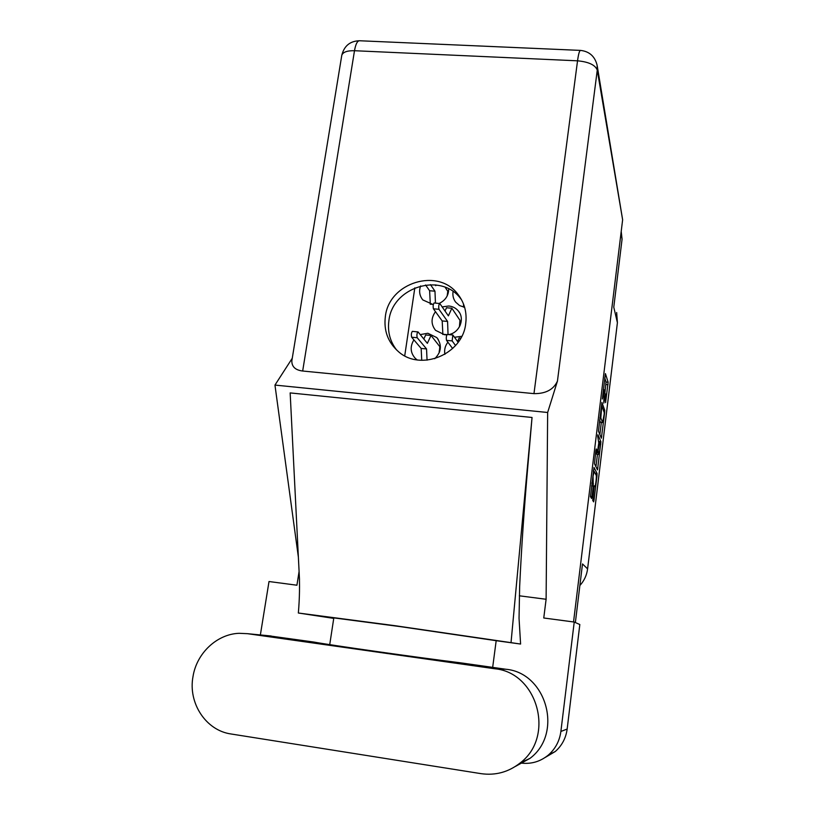 <?xml version="1.0" encoding="UTF-8"?>
<svg xmlns="http://www.w3.org/2000/svg" width="815" height="815" viewBox="0 0 815 815"><rect width="100%" height="100%" fill="white"/><g stroke="black" fill="none" stroke-linecap="round" stroke-linejoin="round"><path stroke-width="1.22" d="M594.206 471.457L593.055 476.194L593.279 486.066L591.985 496.651L591.578 498.474L590.478 496.661L594.013 467.443L597.059 473.464L596.977 475.838L594.033 500.074L593.636 501.867L592.75 500.43L594.104 487.553L594.512 485.76L594.919 486.443C595.51 486.983 596.774 476.123 596.203 475.349L594.206 471.457M597.66 435.893L598.77 443.014L597.527 451.673L596.264 448.933L595.857 450.685L594.481 463.776L597.517 469.909L600.91 441.73L597.955 434.711L597.66 435.893M466.048 320.336L465.579 324.533M448.515 334.598C459.263 333.121 465.212 319.103 458.499 311.198C456.013 308.131 452.763 306.399 448.729 305.992L442.158 306.909M435.485 311.676C430.911 318.135 430.921 324.35 435.536 330.32L444.593 334.761L446.875 334.792M461.738 336.31L454.546 337.267M447.883 342.188C445.092 345.886 444.094 349.941 444.898 354.352M453.069 291.526C452.468 295.468 453.334 299.003 455.646 302.12L459.589 305.574L464.632 307.316M434.721 358.732C441.465 351.948 442.158 344.898 436.799 337.593L427.855 333.264L420.224 334.598M413.898 339.865C409.813 346.711 410.332 352.946 415.487 358.559L417.199 359.914M420.622 285.922C418.788 291.128 419.521 295.804 422.832 299.94L433.305 304.627M598.455 431.166L601.368 438.205L604.638 412.685L604.73 410.251L601.918 402.416L598.455 431.166M605.576 402.63L608.133 382.235L605.423 373.606L602.336 398.993L604.139 389.702L603.783 403.119L605.555 393.94L605.576 402.63M575.37 622.548L582.501 563.939L587.595 568.87L617.403 322.709L613.777 307.194L622.069 239.172L620.999 233.161M616.66 312.512L617.403 322.709M587.595 568.87C586.769 575.217 584.192 580.759 579.883 585.496M439.265 303.394C445.459 300.358 448.596 295.519 448.698 288.887M414.825 287.858L404.729 355.809M604.801 393.869L606.044 382.031L604.73 377.916M599.85 434.568L601.327 422.425M604.159 414.315L604.221 412.614L601.755 405.819L600.828 417.993L602.611 422.557L604.159 414.315M600.533 422.343L599.585 420.112M597.456 454.301L595.938 466.74M598.74 454.373L598.801 454.444C599.392 454.964 600.614 444.328 600.074 443.421L599.382 441.822L598.149 450.451L598.74 454.373L596.712 454.22M595.897 451.5L595.928 452.651L598.067 452.875M596.621 454.138L595.928 452.651M593.982 471.365L593.463 470.357M621.213 231.389L622.069 239.172M515.253 766.518L530.015 758.347C563.522 733.347 546.457 672.854 505.952 669.258L460.546 662.829C417.148 657.45 329.647 645.042 313.907 642.057L267.585 635.649M247.485 633.683L239.101 633.306C216.994 634.07 196.66 653.151 193.002 676.562C187.959 703.009 205.879 730.535 231.093 733.989L481.003 773.649C495.449 775.686 508.458 772.141 520.062 763.044C555.524 736.577 537.543 672.538 494.787 668.758L247.485 633.683L271.191 636.006M465.722 323.565C467.077 312.685 464.54 303.017 458.132 294.582C438.521 267.177 388.969 282.397 385.363 316.515C383.631 330.523 387.899 342.137 398.158 351.377C420.285 371.854 462.655 354.596 465.722 323.565M396.65 350.032C389.998 341.434 387.42 331.623 388.908 320.58C392.463 286.819 441.465 271.803 460.872 298.922L461.606 299.889M520.225 762.962L520.388 762.983C530.881 764.419 540.243 761.74 548.464 754.955C555.463 748.761 559.599 740.917 560.883 731.452L574.229 622.049L579.822 624.524L567.159 729.048C565.936 738.084 561.983 745.572 555.3 751.491L545.123 757.502M597.252 66.035L622.629 219.775L573.536 621.957M574.229 622.049L543.758 617.994L546.111 599.269L547.649 412.492L557.44 381.125C553.548 389.59 545.724 393.767 533.968 393.635L302.671 371.019C295.376 370.122 291.76 366.74 291.831 360.872L291.943 360.24M260.372 634.946L269.011 581.523L296.915 585.221L299.095 571.458M298.372 557.144L274.961 385.077L292.259 358.254M329.729 644.634L333.743 618.381L298.351 613.012L394.776 625.665L520.591 644.044L496.182 640.692L492.668 667.373M546.111 599.269L519.328 595.796M299.502 579.689L290.16 392.912L532.042 417.474L527.753 467.117C524.116 509.12 521.417 548.984 519.644 586.708L519.043 618.33L520.591 644.044M547.649 412.492L274.961 385.077M333.743 618.381L319.755 616.038L400.501 626.654L496.182 640.692M532.042 417.474L511.046 642.414M430.32 304.321L429.617 290.741L425.583 284.975M447.17 295.947L447.792 291.322L445.163 287.298M435.22 284.863L435.77 285.678L436.117 284.975M435.454 303.068L434.966 291.189L430.473 284.629M430.208 304.148L433.346 304.423M429.617 290.741L434.966 291.189M421.742 360.332L421.161 348.443L411.656 337.216C411.086 334.731 411.32 332.775 412.359 331.348L418.064 331.95L427.355 343.339L431.023 335.444L439.815 346.63L439.224 352.763M423.8 338.989L425.695 334.965L431.023 335.444M427.06 360.179L426.54 348.932L417.209 337.726C416.659 335.23 416.893 333.274 417.912 331.848M439.183 351.489L439.224 350.908M421.161 348.443L426.54 348.932M463.643 307.143L463.46 303.883M463.552 306.99L464.56 307.082M452.651 348.525L446.528 340.385C446.049 337.889 446.284 335.923 447.221 334.476L452.845 334.985L458.142 342.259M457.623 341.536L459.151 337.981L460.781 338.123M455.544 345.519L452.142 340.894L452.845 334.985M442.891 334.507L442.188 320.947L433.417 308.814C432.897 306.308 433.132 304.352 434.089 302.956L439.815 303.547L448.382 315.863L451.856 308.223L459.955 320.285L459.436 326.856M445.01 311.014L446.518 307.764L451.856 308.223M448.046 334.558L447.578 321.426L438.979 309.293C438.48 306.776 438.704 304.83 439.662 303.424M442.698 334.252L446.966 334.639M442.188 320.947L447.578 321.426M606.044 382.031L608.133 382.235M605.942 384.497L608.031 384.69M603.314 410.108L604.73 410.251M600.614 436.402L601.745 436.524M599.86 417.891L600.828 417.993M600.411 422.221L602.519 422.435M600.176 444.063L600.818 444.124M596.58 468.024L597.904 468.167M595.765 451.459L597.507 451.642M598.893 441.516L600.91 441.73M591.975 482.602L592.831 482.704M591.863 483.489L593.361 483.652M591.568 485.872L593.279 486.066M590.427 496.467L591.985 496.651M595.133 473.25L597.059 473.464M596.295 475.756L596.977 475.838M592.699 499.921L594.033 500.074M622.629 219.775L597.263 70.141L557.44 381.125M533.968 393.635L577.54 60.819L354.494 50.713L302.671 371.019M327.925 616.924L327.844 617.454M560.883 731.452L567.159 729.048M341.719 55.685L341.78 55.318C342.881 52.109 347.119 50.571 354.494 50.713C355.656 44.193 357.306 40.862 359.446 40.75C350.032 41.056 344.144 45.905 341.78 55.318L291.831 360.872M577.54 60.819C588.725 61.858 595.296 64.976 597.263 70.141L597.089 65.098C594.818 56.276 589.286 51.376 580.484 50.398C579.455 50.571 578.477 54.045 577.54 60.819M505.952 669.258L494.787 668.758M411.656 337.216L417.209 337.726M446.528 340.385L452.142 340.894M433.417 308.814L438.979 309.293M593.351 471.304L594.115 471.386M438.256 339.478L436.799 337.593M459.68 312.991L458.499 311.198M604.577 393.849L605.525 393.94M603.304 389.621L604.109 389.702M600.502 422.343L602.611 422.557M595.765 451.49L597.527 451.673M596.692 454.22L598.801 454.444M460.872 298.922L458.132 294.582M299.074 571.162C299.859 584.386 299.614 598.342 298.351 613.012M580.423 50.398L359.446 40.75M555.3 751.491L548.464 754.955M530.015 758.347L520.062 763.044M439.275 351L439.693 351.51M459.517 325.012L460.006 325.735"/></g></svg>
